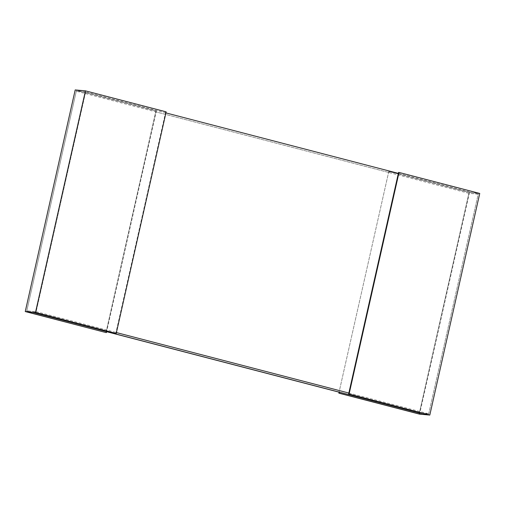 <?xml version="1.0" encoding="UTF-8"?>
<svg xmlns="http://www.w3.org/2000/svg" width="505" height="505" viewBox="0 0 505 505"><rect width="100%" height="100%" fill="white"/><g stroke="black" fill="none" stroke-linecap="round" stroke-linejoin="round"><path stroke-width="0.38" stroke-dasharray="2.52 1.89" d="M165.924 112.899L85.635 92.011L36.126 311.68L26.79 310.846L76.293 91.178L468.874 193.32L419.365 412.989L469.094 192.348L478.431 193.181L398.578 172.401M85.635 92.011L76.293 91.178M36.126 311.68L116.415 332.568M348.854 393.048L428.707 413.822L422.666 413.286M32.604 312.361L26.79 310.846M428.707 413.822L478.21 194.154L468.874 193.32M478.21 194.154L398.357 173.379M166.158 111.851L85.85 91.033L35.906 312.652M165.709 111.813L115.765 333.433M26.569 311.819L76.514 90.199L156.367 110.98L106.643 331.621L156.146 111.952L389.014 172.546L156.146 111.952M156.367 110.98L155.919 110.942L105.974 332.561M155.919 110.942L75.195 89.934M85.85 91.033L76.514 90.199M479.75 193.447L469.511 192.531L389.235 171.567L469.094 192.348M389.235 171.567L389.014 172.546M469.511 192.531L419.567 414.151M388.787 171.53L339.063 392.17L388.566 172.502M428.486 414.801L478.431 193.181M106.631 331.697L106.195 331.583L106.643 331.621M106.195 331.583L155.704 111.914"/><path stroke-width="0.76" d="M116.415 332.568L348.854 393.048M422.666 413.286L419.365 412.989L32.604 312.361M398.357 173.379L165.924 112.899M35.906 312.652L116.213 333.47L35.489 312.469L25.25 311.553L105.974 332.561L26.569 311.819L35.906 312.652M25.25 311.553L75.195 89.934L85.433 90.849L35.489 312.469M85.433 90.849L166.158 111.851L116.213 333.47M419.365 412.989L419.15 413.967L339.291 393.187L339.512 392.215L106.643 331.621L106.422 332.599M339.512 392.215L339.063 392.17L338.842 393.149L419.567 414.151L429.805 415.066L349.081 394.058L428.486 414.801L419.15 413.967M339.291 393.187L338.842 393.149M349.081 394.058L399.026 172.439L398.578 172.401L348.633 394.02M399.026 172.439L479.75 193.447L429.805 415.066M339.063 392.17L106.631 331.697"/></g></svg>
